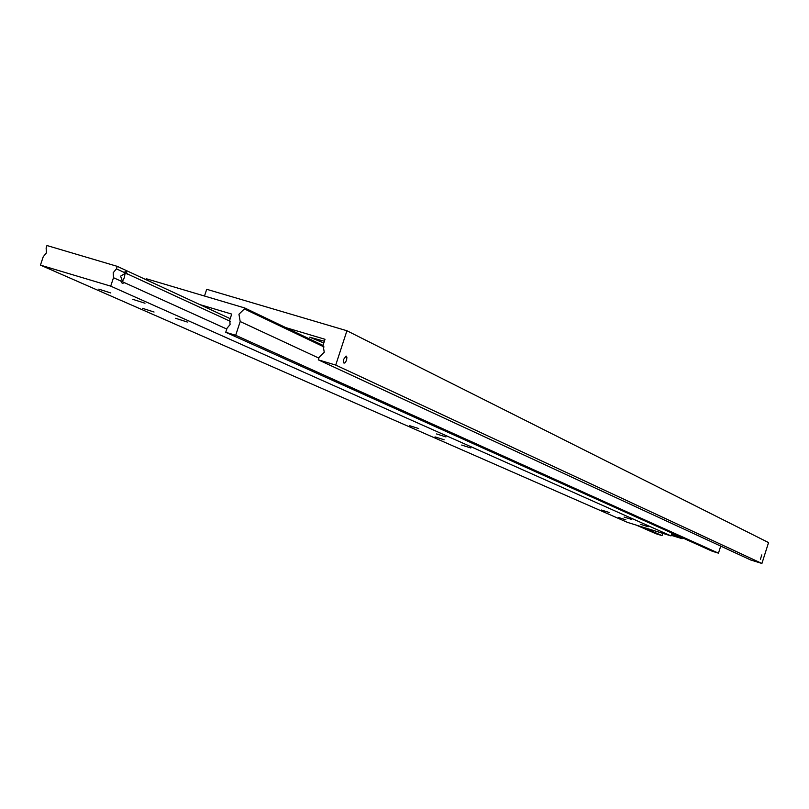 <?xml version="1.0" encoding="UTF-8"?>
<svg xmlns="http://www.w3.org/2000/svg" width="809" height="809" viewBox="0 0 809 809"><rect width="100%" height="100%" fill="white"/><g stroke="black" fill="none" stroke-linecap="round" stroke-linejoin="round"><path stroke-width="1.21" d="M285.789 327.605L325.016 339.284L323.034 345.342L324.257 352.218L319.161 357.204L318.301 359.833L750.701 559.99L761.916 563.469L768.55 542.586L346.93 330.75L335.725 365.081L318.301 359.833M344.017 363.17L343.38 361.461L343.724 359.247L346.121 356.061L346.899 357.214L346.606 360.045L345.312 362.604L344.017 363.17M323.812 342.965L309.695 337.201L324.369 341.246M761.795 554.913L760.42 559.241L761.795 554.913M671.207 535.305L682.129 538.703L682.412 537.813M682.129 538.703L671.632 533.991M761.916 563.469L335.725 365.081M204.495 296.023L206.71 289.298L346.93 330.75M318.867 358.104L240.202 321.547L238.948 314.246L244.348 308.917L324.045 346.95M199.692 304.538L231.708 314.084L229.756 320.02L230.08 324.591L227.076 328.161L225.731 332.287L712.163 551.202L718.463 553.164L720.718 546.105M662.804 533.353L662.075 535.629L642.811 527.144M636.45 525.172L655.856 533.697L662.075 535.629M240.202 321.547L235.692 335.29L225.731 332.287M145.923 279.631L146.217 278.731L244.662 307.946L244.348 308.917M235.692 335.29L718.463 553.164M323.135 345.463L244.662 307.946M122.493 281.31L120.602 276.142L125.092 273.452L124.273 277.821L122.493 281.31M226.793 329.051L124.586 282.735L122.26 283.403L120.703 280.784L124.586 282.735M120.915 281.067L113.503 277.709L113.189 272.754L116.425 268.851L123.817 272.259L126.153 271.612L127.347 274.13L123.817 272.259M230.201 318.665L117.254 266.353L46.952 245.531L46.133 248.009L46.416 252.904L43.221 256.766L40.45 265.119L627.38 522.351L671.015 535.902L671.915 533.091M618.389 517.467L625.913 519.843L618.389 517.467M601.471 510.034L609.137 512.461L601.471 510.034M640.597 524.353L648.151 526.74L640.597 524.353M624.093 517.042L631.799 519.479L624.093 517.042M98.799 289.137L110.803 292.969L98.799 289.137M142.435 308.31L154.064 312.021L142.435 308.31M132.898 299.37L144.983 303.223L132.898 299.37M175.614 318.301L187.314 322.033L175.614 318.301M409.324 425.595L418.668 428.548L409.324 425.595M435.03 436.89L444.151 439.772L435.03 436.89M436.557 433.937L445.951 436.911L436.557 433.937M461.656 445.061L470.828 447.964L461.656 445.061M124.566 282.533L122.351 283.443M125.87 271.511L127.347 274.13M113.503 277.709L110.702 286.143L671.015 535.902M127.488 273.958L230.241 321.315M117.254 266.353L116.425 268.851M110.702 286.143L40.45 265.119"/></g></svg>
